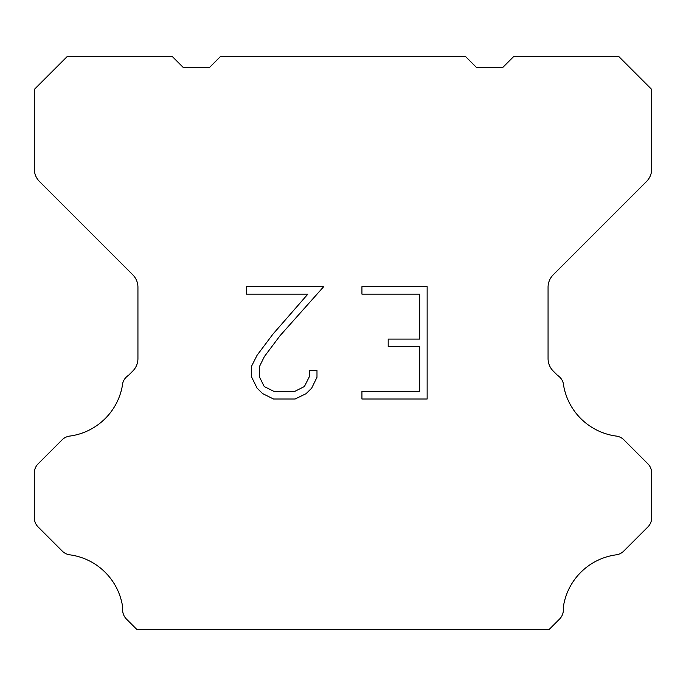 <?xml version="1.0" encoding="UTF-8"?>
<svg xmlns="http://www.w3.org/2000/svg" width="686" height="686" viewBox="0 0 686 686"><rect width="100%" height="100%" fill="white"/><g stroke="black" fill="none" stroke-linecap="round" stroke-linejoin="round"><path stroke-width="1.03" d="M419.652 391.517L419.652 346.576L388.19 346.576L388.19 339.081L419.652 339.081L419.652 294.14L361.934 294.14L361.934 286.645L427.138 286.645L427.138 399.012L361.934 399.012L361.934 391.517L419.652 391.517M316.983 370.517L316.983 377.257L311.641 388.225L306.076 393.678L295.109 399.012L273.525 399.012L262.627 393.593L257.07 388.113L251.651 377.137L251.651 366.024L257.07 355.271L272.942 334.133L307.834 294.14L246.454 294.14L246.454 286.645L323.706 286.645L279.965 335.788L264.384 356.557L259.334 366.804L259.334 376.674L264.239 386.552L274.186 391.517L294.526 391.517L304.395 386.535L309.369 376.674L309.369 370.517L316.983 370.517M465.374 56.346L476.401 67.374L502.864 67.374L513.891 56.346L618.626 56.346L651.7 89.429L651.7 169.022A17.639 17.639 0 0 1 646.529 181.49L553.233 274.794A17.639 17.639 0 0 0 548.063 287.271L548.063 358.589A17.639 17.639 0 0 0 553.233 371.057L557.564 375.396A13.231 13.231 0 0 1 563.223 383.011A61.74 61.74 0 0 0 616.302 436.09A13.231 13.231 0 0 1 623.917 439.846L647.824 463.762A13.231 13.231 0 0 1 651.7 473.117L651.7 517.664A13.231 13.231 0 0 1 647.824 527.019L623.771 551.072A13.231 13.231 0 0 1 616.182 554.828A61.74 61.74 0 0 0 563.232 607.779A13.231 13.231 0 0 1 559.476 619.158L548.98 629.654L137.02 629.654L126.524 619.158A13.231 13.231 0 0 1 122.768 607.779A61.74 61.74 0 0 0 69.818 554.828A13.231 13.231 0 0 1 62.229 551.072L38.176 527.019A13.231 13.231 0 0 1 34.3 517.664L34.3 473.117A13.231 13.231 0 0 1 38.176 463.762L62.083 439.846A13.231 13.231 0 0 1 69.698 436.09A61.74 61.74 0 0 0 122.777 383.011A13.231 13.231 0 0 1 128.436 375.396L132.767 371.057A17.639 17.639 0 0 0 137.937 358.589L137.937 287.271A17.639 17.639 0 0 0 132.767 274.794L39.471 181.49A17.639 17.639 0 0 1 34.3 169.022L34.3 89.429L67.374 56.346L172.109 56.346L183.136 67.374L209.599 67.374L220.626 56.346L465.374 56.346"/></g></svg>
